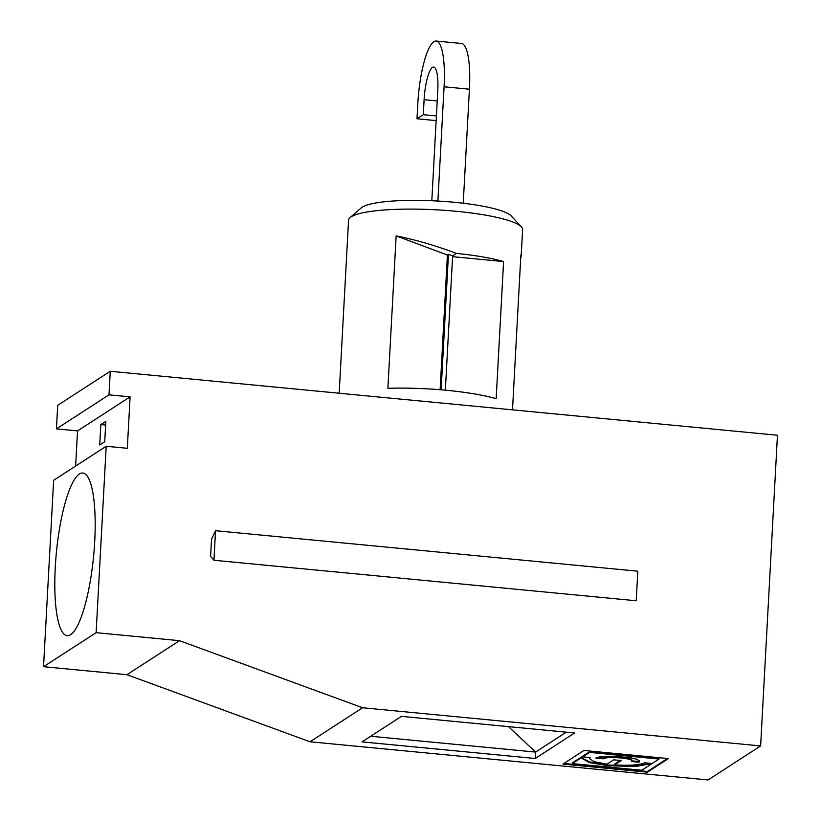 <?xml version="1.0" encoding="UTF-8"?>
<svg xmlns="http://www.w3.org/2000/svg" width="821" height="821" viewBox="0 0 821 821"><rect width="100%" height="100%" fill="white"/><g stroke="black" fill="none" stroke-linecap="round" stroke-linejoin="round"><path stroke-width="1.23" d="M572.319 763.592L641.745 770.252L659.027 759.056L589.601 752.405L582.725 756.849L590.217 757.567L589.406 758.666L594.127 761.672L606.965 764.166L613.677 759.825L621.179 760.544L614.467 764.885C629.748 765.757 639.805 765.059 644.639 762.791L652.141 763.509L635.649 766.506L608.351 765.736L589.324 762.565L581.658 758.245L582.541 756.305L572.35 762.904L572.319 763.592L582.5 756.993M581.73 757.906L590.022 762.052L608.382 765.049L633.75 765.901L651.053 763.407M520.74 257.589A87.159 15.147 -176.9 0 0 521.171 256.234L522.618 229.654A87.159 15.147 -176.9 0 0 521.397 226.914A87.159 15.147 -176.9 0 0 456.609 211.325A87.159 15.147 -176.9 0 0 350.064 217.637A87.159 15.147 -176.9 0 0 348.556 220.223L339.186 393.228M350.064 217.637L361.332 207.836A76.261 13.249 3.1 0 1 436.885 200.991A76.261 13.249 3.1 0 1 511.247 215.954L521.397 226.914M310.03 741.784L126.947 674.698L43.544 666.703L53.642 480.295L106.196 446.265L127.317 448.297L130.098 396.871L77.543 430.892L56.423 428.87L57.706 405.307L110.26 371.277L777.456 435.253L760.626 745.92L362.595 707.753L310.03 741.784L708.071 779.95L760.626 745.92M362.595 707.753L179.501 640.678L126.947 674.698M105.622 425.062L100.829 424.601L99.731 444.961L104.719 441.729L105.827 421.368L100.829 424.601M566.285 732.168L535.559 752.067L370.702 736.252M508.507 726.636L535.559 752.067L535.21 758.491L362.01 741.886L401.428 716.364L488.033 724.666L574.628 732.968L535.21 758.491M631.503 761.529C636.901 758.686 607.006 755.823 603.353 758.83L595.851 758.111L599.546 756.941L614.129 756.172L630.651 757.762L636.48 759.189L639.415 760.759L639.005 762.247L631.503 761.529L631.965 760.277A14.521 2.525 -176.9 0 0 619.291 757.085A14.521 2.525 -176.9 0 0 603.394 758.142L597.093 757.537M647.379 772.181L668.397 758.573L583.957 750.476L562.939 764.084L647.379 772.181L647.42 771.494L667.514 758.481M55.284 567.106A81.7 18.698 95.5 0 1 82.788 473.019A81.7 18.698 95.5 0 1 93.604 556.125A81.7 18.698 95.5 0 1 67.189 635.67A81.7 18.698 95.5 0 1 55.284 567.106M75.635 466.061L77.543 430.892M130.098 396.871L108.988 394.85L110.26 371.277M179.501 640.678L96.108 632.673L106.196 446.265M210.597 556.412L211.52 539.315L215.543 530.715L637.814 571.2L636.213 600.756L213.942 560.261L210.597 556.412M108.988 394.85L56.423 428.87M215.543 530.715L213.942 560.261M521.171 256.234A87.159 15.147 -176.9 0 0 520.894 254.849L512.581 408.345A87.159 15.147 3.1 0 1 512.858 409.73L512.858 409.884M96.108 632.673L43.544 666.703M456.445 253.412L454.372 252.632C434.278 245.192 414.872 239.609 396.143 235.884L387.892 388.312A87.159 15.147 3.1 0 1 446.911 390.334A87.159 15.147 3.1 0 1 496.161 398.688L503.591 261.56A87.159 15.147 -176.9 0 0 456.445 253.412L452.617 255.895L448.461 254.336L447.414 255.023L440.118 389.739M448.461 254.336L441.123 389.821M452.628 255.895L445.351 390.191M447.414 255.023L396.143 235.884M503.591 261.56L452.587 256.675M437.891 201.053L444.079 86.769A54.473 12.469 -84.5 0 0 436.136 41.05A54.473 12.469 -84.5 0 0 417.797 103.785L416.986 118.778L423.297 114.694L424.108 99.7A28.325 6.486 95.5 0 1 433.642 67.076A28.325 6.486 95.5 0 1 437.767 90.854L431.815 200.755M423.297 114.694L436.413 115.956M416.986 118.778L436.156 120.615M463.239 203.249L469.417 89.202A54.473 12.469 -84.5 0 0 461.474 43.482L436.136 41.05M563.863 763.479L647.42 771.494M659.027 759.056L659.068 758.378L589.632 751.718L582.756 756.172L582.725 756.849M614.467 764.885L614.508 764.197L620.286 760.451M589.386 758.666L589.427 757.978A28.078 4.875 3.1 0 1 589.581 757.506M589.601 752.405L589.632 751.718M603.353 758.83L603.394 758.142M639.005 762.247L639.046 761.56L631.934 760.882M639.59 761.036A22.27 3.869 3.1 0 1 639.046 761.56M424.108 99.7L437.224 100.952M444.079 86.769L469.417 89.202"/></g></svg>
